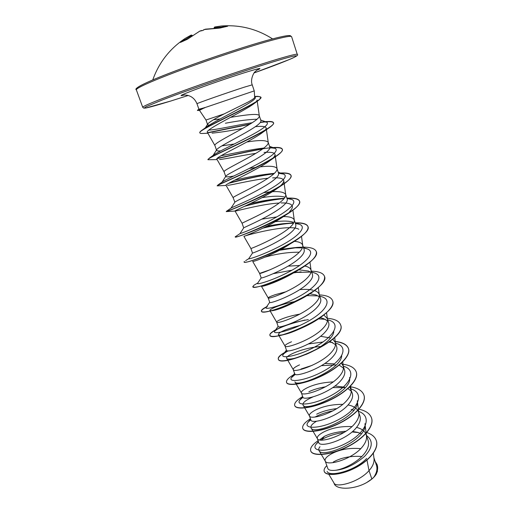 <?xml version="1.0" encoding="UTF-8"?>
<svg xmlns="http://www.w3.org/2000/svg" width="514" height="514" viewBox="0 0 514 514"><rect width="100%" height="100%" fill="white"/><g stroke="black" fill="none" stroke-linecap="round" stroke-linejoin="round"><path stroke-width="0.77" d="M214.556 27.075L221.251 26.015L227.567 26.053L218.752 28.219M218.546 28.206L204.495 29.484M203.467 29.896L204.559 29.459L202.754 30.506L199.753 31.142L187.417 39.237L180.465 42.392L185.361 38.312L191.208 35.042L192.159 35.293L191.208 35.042L185.361 38.312C169.896 48.515 159.032 62.38 152.767 79.908M224.207 113.89L247.806 102.202C252.4 99.742 254.693 98.103 254.681 97.281L254.25 90.901L204.598 107.715L199.477 110.343L205.992 120.019L224.207 113.89C215.193 118.483 209.751 121.792 207.881 123.823L207.624 124.671L205.992 120.019M204.598 107.715L198.905 109.225L196.99 103.751C195.416 103.828 228.531 92.218 244.484 87.117L252.226 84.842C249.663 78.507 255.246 70.771 254.848 72.011L256.589 70.367M328.812 474.306L334.01 483.051C335.751 488.011 358.277 482.794 369.02 470.663L371.84 479.003L373.717 477.32C376.698 472.976 377.61 468.993 376.466 465.363L373.903 457.723M366.996 460.114L369.02 470.663L370.678 468.627C373.267 465.061 374.378 461.7 374.006 458.552L373.35 453.271M360.712 448.645C349.212 447.63 339.176 449.519 330.598 454.305C326.467 456.811 324.649 458.996 325.144 460.846L327.829 468.517C328.459 470.137 330.971 470.734 335.359 470.31C344.207 469.179 359.061 461.469 365.229 452.461C368.287 448.067 369.245 444.051 368.101 440.408L366.148 434.568C364.85 431.092 361.65 428.695 356.555 427.385M325.144 460.846L325.285 461.148C327.058 466.5 353.548 459.047 363.038 445.966C365.705 442.438 366.855 439.142 366.495 436.078L366.148 434.568M345.967 431.24C337.364 431.779 330.168 433.488 324.366 436.367L319.946 439.586M351.936 426.594C340.801 426.106 331.151 428.034 322.978 432.37C318.776 434.767 316.894 436.804 317.324 438.474L318.751 442.554C319.387 447.996 346.783 440.389 356.71 427.192C359.896 423.086 360.976 419.385 359.948 416.083L358.566 411.958C357.211 408.399 353.703 406.06 348.049 404.948M317.324 438.474L317.434 438.718C318.918 443.621 345.575 435.833 355.296 423.003C358.04 419.52 359.235 416.295 358.881 413.327L358.566 411.958M342.78 404.345C332.128 404.357 322.953 406.291 315.262 410.159C310.989 412.434 309.036 414.323 309.402 415.813L310.848 419.944C311.343 424.84 338.752 416.86 348.884 403.978C352.129 399.976 353.266 396.39 352.289 393.229L349.719 386.933M309.402 415.813L309.486 415.999C310.668 420.439 337.499 412.299 347.451 399.738C350.272 396.3 351.518 393.146 351.178 390.287L350.889 389.053M333.162 381.921C323.139 382.377 314.562 384.292 307.449 387.659C303.099 389.811 301.075 391.546 301.377 392.857L302.842 397.046C303.112 401.402 330.573 393.03 340.949 380.463C344.264 376.544 345.459 373.08 344.528 370.08L343.108 365.846L341.373 363.186M301.377 392.857L301.442 392.992C302.303 396.956 329.307 388.436 339.503 376.158C342.408 372.772 343.699 369.694 343.365 366.945L343.108 365.846M299.527 364.869C295.107 366.9 293.012 368.474 293.243 369.598L294.728 373.839C294.773 377.649 322.374 368.827 332.911 356.62C336.291 352.81 337.537 349.475 336.664 346.616L335.231 342.33L332.77 339.208M293.243 369.598L293.288 369.688C293.835 373.158 321.006 364.246 331.446 352.263C334.434 348.929 335.77 345.941 335.456 343.301L335.231 342.33M291.509 341.784C287.011 343.686 284.84 345.1 285.007 346.025L286.51 350.323C286.394 353.548 313.983 344.329 324.764 332.462C328.208 328.748 329.519 325.548 328.697 322.843L327.245 318.5L323.859 315.011M285.007 346.025L285.032 346.083C285.251 349.038 312.583 339.715 323.274 328.041C326.358 324.764 327.746 321.867 327.444 319.355L327.245 318.5M299.874 314.112C293.398 315.275 287.898 316.701 283.387 318.397C278.806 320.164 276.558 321.417 276.654 322.137L278.177 326.493C277.817 329.14 305.464 319.49 316.508 307.963C320.023 304.359 321.391 301.288 320.62 298.756M276.654 322.137L276.667 322.169C276.551 324.591 304.044 314.844 314.998 303.485C318.166 300.272 319.605 297.477 319.322 295.094L319.149 294.349C318.564 292.697 317.035 291.451 314.574 290.616M286.221 291.689L275.157 294.695C270.493 296.334 268.173 297.413 268.192 297.934L269.734 302.348C269.137 304.391 296.931 294.259 308.137 283.137C311.715 279.642 313.148 276.712 312.441 274.341L310.944 269.876C310.257 268 308.207 266.721 304.796 266.04M268.192 297.934L268.199 297.947C267.73 299.81 295.383 289.62 306.607 278.594C309.865 275.453 311.362 272.754 311.092 270.512L310.944 269.876M257.861 282.899L261.176 277.868C260.38 279.288 288.181 268.719 299.649 257.964C303.279 254.584 304.776 251.796 304.147 249.592L302.63 245.069C301.802 242.968 299.032 241.721 294.31 241.336M270.139 269.741L259.615 273.397C258.793 274.694 286.6 264.035 298.094 253.357C301.448 250.286 303.003 247.703 302.752 245.602L302.63 245.069M245.653 260.63L248.718 258.722L252.509 253.061C251.924 253.678 279.462 242.685 291.04 232.437C294.766 229.167 296.334 226.526 295.736 224.502L294.201 219.915C293.224 217.66 289.633 216.548 283.426 216.593M252.502 253.061L250.916 248.525C249.823 249.194 277.721 238.059 289.466 227.766C292.922 224.772 294.535 222.305 294.304 220.358L294.201 219.915M287.03 198.526L291.502 199.381C298.3 201.751 289.523 210.149 273.461 218.752C257.456 227.374 240.61 233.613 239.954 233.652L243.745 227.85C243.809 227.496 270.827 216.156 282.314 206.551C286.112 203.409 287.744 200.916 287.21 199.072L285.656 194.421C283.555 191.381 276.204 190.797 263.605 192.666M242.107 223.32L242.107 223.314C240.764 223.32 268.726 211.697 280.715 201.816C284.274 198.905 285.945 196.56 285.739 194.78L285.656 194.421M233.183 197.774L234.879 202.201C235.573 200.89 261.96 189.325 273.461 180.298C277.322 177.279 279.025 174.94 278.569 173.289L276.988 168.573C275.607 166.24 270.004 165.675 260.187 166.877M264.074 152.452C270.839 151.913 274.495 152.581 275.029 154.463C275.202 155.877 273.583 157.875 270.171 160.458C257.116 170.352 223.68 184.648 226.019 185.278L233.17 197.755C231.576 197.08 259.596 184.963 271.842 175.499C275.498 172.678 277.239 170.462 277.059 168.855L276.988 168.573M233.748 176.026C228.775 176.932 226.109 177.105 225.762 176.559L225.916 176.109C227.175 173.886 253.042 162.09 264.485 153.673C268.436 150.782 270.21 148.604 269.805 147.139L268.205 142.359C266.419 140.11 259.332 139.981 246.958 141.98M224.13 171.882L224.104 171.83C222.26 170.468 250.337 157.83 262.84 148.803C266.605 146.079 268.411 144.004 268.257 142.571L268.205 142.359M220.731 150.872C218.212 151.077 216.837 150.904 216.593 150.339L216.831 149.568C218.707 146.419 243.996 134.488 255.374 126.669C259.409 123.906 261.253 121.895 260.919 120.623L259.294 115.778C258.645 113.022 244.773 115.027 230.503 117.353M234.256 144.004L221.817 145.892M216.593 150.339L214.916 145.546C212.809 143.47 240.944 130.305 253.71 121.728C257.585 119.107 259.461 117.173 259.332 115.933L259.294 115.778M361.824 456.477C350.76 455.751 341.245 457.601 333.284 462.035M361.406 433.713L357.352 432.293L352.623 431.458M353.825 410.307L351.146 409.395M336.863 408.591C328.799 409.549 322.066 411.425 316.669 414.207M351.242 391.25L347.972 388.558M344.419 387.151L334.948 386.001M325.51 386.791C318.892 387.941 313.347 389.599 308.869 391.758M343.423 368.095L339.324 365.229M334.389 363.867L324.854 363.462M312.204 365.338L300.973 369.026M335.494 344.624L330.489 341.701M330.618 338.039L320.575 336.278M327.444 320.845L323.3 318.487L320.222 317.742M319.271 296.758L315.949 294.933L309.929 293.815M312.93 290.147C309.319 289.356 304.924 289.176 299.746 289.613M310.964 272.343L308.451 271.032L298.833 269.824M291.958 270.216L273.294 273.666M299.611 265.487L288.142 266.136M292.954 222.138C289.029 220.885 283.118 220.744 275.221 221.72M283.073 216.593L282.604 216.6M276.725 216.94L261.87 219.125M284.942 197.138C280.149 195.757 272.529 195.924 262.082 197.633M256.544 167.333L249.271 168.425M240.995 142.892L240.16 143.027M257.032 119.235C249.084 119.402 238.541 120.732 225.408 123.244M224.971 118.226L224.175 118.348M220.011 118.959L213.483 119.743M366.668 458.417C354.866 471.19 329.294 477.204 327.103 471.441M374.513 476.478L376.261 474.184L377.507 470.991M208.922 125.287L207.624 124.671M371.84 479.003L366.765 482.498C354.095 489.803 335.835 490.144 334.074 483.34L333.92 482.897M324.366 436.367L321.783 439.541C327.951 436.039 335.385 433.668 344.084 432.435M352.013 431.985L358.271 432.544M366.437 435.435C373.453 440.787 372.779 447.816 364.426 456.528C354.544 464.81 344.855 469.404 335.359 470.31M366.816 432.537C371.828 434.234 374.982 436.906 376.274 440.543C379.261 448.979 368.403 461.399 353.818 468.395C339.234 475.489 325.523 475.746 324.225 471.357C323.711 469.706 324.578 467.811 326.833 465.665M375.098 461.27L377.128 464.682C378.304 468.569 377.18 472.764 373.755 477.275L373.717 477.32M376.306 440.639L376.332 440.729C379.326 449.165 368.467 461.591 353.883 468.588C339.298 475.681 325.593 475.932 324.289 471.544L324.257 471.447M377.16 464.772L377.186 464.862C378.278 468.37 377.443 472.173 374.68 476.279L373.755 477.275M257.045 100.012C257.154 100.75 256.332 101.823 254.571 103.23C244.169 111.403 203.672 129.958 207.45 132.464L214.929 145.584M212.089 133.158C219.684 132.406 229.829 130.852 242.512 128.487M255.355 126.682C262.076 125.956 265.687 126.393 266.181 127.986C266.323 129.001 265.166 130.453 262.725 132.349C251.005 141.414 213.895 157.804 216.882 159.205L224.11 171.849L225.762 176.559M219.568 159.52C225.633 159.077 242.235 155.286 255.824 153.371M227.49 185.393C232.63 184.873 253.081 179.733 268 178.236M272.645 177.876C279.475 177.51 283.182 178.416 283.76 180.587C283.959 182.476 281.788 185.085 277.252 188.413C263.187 198.783 233.305 211.029 235.026 211.003L235.637 211.003C239.145 210.438 263.329 203.827 279.16 203.036M281.1 202.959C287.994 202.767 291.753 203.897 292.37 206.365C292.562 207.746 291.65 209.468 289.626 211.543M235.438 236.883L235.309 237.082C234.924 238.393 272.227 224.669 290.481 211.954L283.934 216.233C269.22 226.706 242.749 236.967 243.919 236.389L244.028 236.356C245.39 235.399 289.131 223.474 298.82 229.263M290.172 243.912C275.433 253.942 252.682 262.243 252.721 261.453M264.935 257.186C276.744 253.807 288.2 252.143 299.296 252.201M295.332 271.816C281.82 280.355 264.157 286.561 261.799 286.279M266.38 307.076C262.866 308.965 261.228 310.366 261.465 311.272C261.722 311.953 263.2 312.139 265.899 311.818C273.146 311.015 290.076 305.22 303.992 297.375L300.908 298.93C287.255 306.254 277.431 310.212 271.431 310.797L269.901 310.552C268.963 309.293 281.82 303.755 296.559 301.249M308.336 319.624C288.052 322.876 268.436 332.166 269.953 335.346C270.467 336.612 273.467 336.747 278.961 335.751C286.304 334.325 295.12 331.183 305.412 326.326L304.879 326.403C295.126 331.267 287.499 334.106 281.993 334.922C279.86 335.212 278.646 335.115 278.35 334.627C278.659 332.217 285.88 329.153 300.015 325.433M333.772 331.479C333.644 338.296 319.837 348.717 306.254 354.332L295.017 358.194C290.102 359.318 287.32 359.389 286.677 358.399C284.801 355.849 303.543 347.503 320.787 346.539M341.701 355.772C341.18 369.99 296.225 388.031 294.907 381.863L301.442 392.992M349.539 377.559C353.015 392.143 305.072 412.421 303.035 405.032C302.29 402.905 305.56 400.213 312.846 396.949M358.881 413.327L357.288 400.772C360.834 416.07 313.534 436.007 311.06 427.905C310.25 426.151 312.088 423.915 316.573 421.204M366.495 436.078L364.94 423.697C368.544 439.676 321.892 459.272 318.976 450.495C318.404 449.467 318.744 448.208 319.984 446.717M321.783 439.541L320.909 440.093M318.5 441.841L316.136 444.224C310.019 451.883 328.305 453.136 347.4 442.56C366.598 432.178 372.618 415.903 358.297 411.271M352.848 409.928L352.251 409.838M333.001 410.814C325.966 412.305 319.978 414.368 315.043 417.008M310.764 419.7L307.957 422.424C302.624 429.344 321.218 429.402 340.037 418.794C358.958 408.373 364.844 393.056 350.824 388.86M345.286 387.62L332.744 387.588M302.952 397.258L299.72 400.239C295.132 406.401 314.015 405.308 332.577 394.713C351.242 384.266 356.967 369.894 343.211 366.141M339.446 365.281L339.041 365.216M336.246 364.901L321.417 365.66M295.312 374.359L291.419 377.661C287.589 382.981 306.305 380.932 324.546 370.562C342.883 360.32 349.051 346.886 336.137 343.313L335.494 343.127M332.5 342.478L329.153 342.099M322.869 342.028L308.471 343.95M340.576 324.79L340.609 324.887C348.139 340.197 279.211 368.699 278.337 359.106C277.913 357.057 281.222 354.3 288.251 350.837C285.482 352.315 283.747 353.6 283.047 354.692C279.957 359.138 298.351 356.253 316.238 346.173C334.228 336.207 341 323.679 329.133 320.228L327.681 319.811L329.133 320.228M325.375 319.348L318.564 318.873M304.249 320.261L291.252 323.377M283.991 325.902L277.656 328.876L274.592 331.324C272.208 334.897 290.288 331.234 307.841 321.443C325.484 311.735 332.796 300.073 321.944 296.784L320.993 296.494M318.076 295.884L307.006 295.634M266.637 306.71L264.196 308.085L267.389 306.35L266.053 307.545C264.324 310.25 282.07 305.888 299.296 296.372C316.605 286.934 324.437 276.095 314.6 272.992L313.726 272.716M310.597 272.073L294.259 272.478M257.43 283.349C256.332 285.193 273.744 280.188 290.648 270.949C307.629 261.767 315.917 251.719 307.076 248.834L303.613 248.005M302.418 247.857L292.98 247.838L281.222 249.329M248.718 258.722C248.223 259.718 265.295 254.128 281.884 245.159C298.531 236.234 307.231 226.944 299.373 224.297L295.377 223.429M293.52 223.282L287.898 223.301C281.306 223.712 274.187 224.734 266.554 226.366M261.176 227.561L259.93 227.856M284.223 198.423L282.347 198.455C272.536 199.079 261.902 200.762 250.44 203.525M230.972 208.189L231.358 207.926C233.716 206.66 250.357 199.817 265.487 191.658C280.676 183.504 289.131 176.122 283.445 174.06L278.562 173.276M274.399 173.334C261.453 174.606 248.185 176.9 234.59 180.215M224.014 182.412L223.198 182.521M222.119 182.059L222.941 181.474C226.758 179.116 243.038 171.888 257.334 164.223C272.78 155.973 278.742 150.679 275.208 148.34L269.876 147.685M263.83 148.064C251.173 149.362 231.66 153.834 221.007 155.755M213.438 155.202L214.679 154.303C219.754 150.981 235.553 143.56 249.033 136.416C263.547 128.828 269.458 124.086 266.766 122.197L263.072 121.696M252.201 122.73C237.764 124.87 216.953 129.669 208.825 130.132M204.745 128.738L207.977 125.917C221.001 117.455 261.112 98.996 254.668 97.088M318.108 440.704C312.377 444.578 309.916 447.964 310.713 450.874C312.294 456.104 328.664 455.526 345.556 447.572C362.479 439.701 374.571 426.382 371.474 417.837C369.868 413.532 365.705 410.66 358.978 409.215M310.437 418.775C304.609 422.489 302.052 425.669 302.759 428.335C304.179 433.103 320.498 432.068 337.505 424.05C354.538 416.115 366.848 403.137 363.893 395.009C362.19 390.589 357.551 387.813 349.963 386.689M302.418 396.718C296.662 400.207 294.092 403.13 294.702 405.495C295.955 409.799 312.229 408.289 329.346 400.207C346.494 392.195 359.035 379.57 356.215 371.879C354.57 367.658 349.906 365.081 342.221 364.15M294.856 374.057C288.791 377.437 286.022 380.199 286.536 382.352C287.615 386.175 303.825 384.189 321.057 376.036C338.321 367.96 351.101 355.701 348.434 348.447C346.892 344.509 342.35 342.151 334.8 341.373M287.801 350.831C281.023 354.223 277.843 356.915 278.267 358.907C279.141 368.493 348.068 339.992 340.544 324.687C339.092 321.025 334.633 318.886 327.161 318.282M304.95 320.029L289.729 323.974M285.341 325.503L275.594 329.834C271.469 332.14 269.567 333.907 269.882 335.147C270.28 343.506 339.69 314.78 332.558 300.626C331.189 297.214 326.782 295.299 319.322 294.882M264.196 308.085C262.121 309.402 261.189 310.392 261.395 311.066C261.35 318.16 331.234 289.176 324.45 276.23C323.171 273.082 318.808 271.398 311.381 271.174M297.522 272.112L294.117 272.568M256.165 283.921L253.967 285.225L252.779 286.658C252.233 292.46 322.619 263.245 316.245 251.513C315.05 248.635 310.745 247.183 303.324 247.15M301.718 247.163L296.931 247.414L280.136 249.926M244.375 261.44L244.054 261.922C243.038 266.38 313.919 236.903 307.925 226.443C306.813 223.847 302.566 222.639 295.171 222.813M293.751 222.858L292.492 222.922C283.715 223.564 274.18 225.158 263.894 227.683M235.765 236.44L235.206 236.845C233.664 239.935 305.059 210.207 299.489 201.038C298.518 198.789 294.509 197.813 287.461 198.121L286.902 198.147L287.461 198.121M284.313 198.314C271.906 199.65 259.05 202.131 245.724 205.761M277.252 188.42L284.409 183.549C267.286 195.982 224.432 212.558 226.314 211.633L226.378 211.357C228.132 211.588 296.096 182.727 290.93 175.28C290.237 173.591 287.23 172.82 281.897 172.974L278.524 173.154L281.897 172.974M274.123 173.591C258.375 175.987 243.424 179.11 229.27 182.945M226.115 185.451L217.223 185.856L217.807 185.098C223.667 182.232 286.947 154.926 282.257 149.163C281.788 147.948 279.635 147.377 275.812 147.434C262.937 147.505 232.309 155.106 217.223 158.37M207.997 159.597L209.487 158.036C218.945 152.388 277.637 126.932 273.467 122.673C273.159 121.863 271.739 121.465 269.201 121.471L260.463 122.268M250.132 124.035L207.637 132.67M199.837 132.785L199.785 132.676C199.599 132.104 200.588 131.109 202.76 129.695C215.584 121.542 264.53 100.037 260.874 97.172L257.944 96.317L254.629 96.491M310.745 450.971L310.777 451.061C312.358 456.291 328.729 455.719 345.626 447.765C362.543 439.9 374.635 426.575 371.538 418.03L371.506 417.933M302.791 428.425L302.823 428.522C304.249 433.296 320.569 432.268 337.576 424.243C354.609 416.314 366.912 403.329 363.957 395.202L363.925 395.105M294.74 405.591L294.773 405.687C296.025 409.992 312.294 408.489 329.416 400.406C346.558 392.4 359.1 379.769 356.279 372.072L356.247 371.975M286.574 382.448L286.606 382.551C287.686 386.374 303.896 384.395 321.128 376.242C338.385 368.165 351.165 355.9 348.498 348.64C346.963 344.708 342.427 342.35 334.903 341.566M305.412 326.326C322.413 318.198 335.128 306.935 332.622 300.831L332.59 300.729M303.992 297.375C318.603 289.022 325.452 282.038 324.52 276.436L324.488 276.333M301.095 271.829L293.642 272.857M252.837 286.754L254.79 287.255C260.637 287.14 284.133 278.948 300.51 268.816C311.953 261.716 317.222 256.017 316.316 251.719L316.277 251.616M296.392 247.664L279.487 250.273M244.131 262.012L244.703 262.313C247.915 262.924 278.158 252.111 295.897 240.366C304.77 234.519 308.805 229.944 307.989 226.655C306.884 224.059 302.63 222.845 295.235 223.018M293.642 223.07C284.319 223.654 274.103 225.338 262.995 228.126M290.481 211.954C297.201 207.303 300.227 203.737 299.559 201.257C298.544 198.937 294.349 197.974 286.973 198.353M284.126 198.545C271.276 199.972 258.105 202.548 244.619 206.281M284.409 183.549C289.337 180.003 291.534 177.317 291.001 175.492C290.089 173.475 285.951 172.762 278.588 173.359M273.846 173.841C259.898 175.544 240.379 180.337 228.499 183.369M217.223 185.856C214.756 185.875 262.615 166.536 277.772 155.138C281.203 152.581 282.726 150.66 282.334 149.381C281.499 147.64 277.322 147.203 269.818 148.058M262.474 149.073C247.645 151.444 227.959 156.32 216.992 158.646M217.114 159.603L207.997 159.719C204.938 158.653 257.919 136.576 270.621 126.714C272.831 125.011 273.801 123.739 273.538 122.897C272.748 121.42 268.327 121.298 260.277 122.525M249.592 124.369L207.939 132.85M207.907 133.267L203.55 133.409C201.302 133.595 200.074 133.428 199.862 132.901C196.721 130.389 249.791 107.522 259.159 99.87L260.945 97.397C260.579 96.555 258.478 96.33 254.642 96.716M366.765 482.498C371.069 480.025 374.16 477.371 376.03 474.544M204.559 107.606L197.434 110.504L204.842 107.76M225.273 26.625L214.075 27.795L214.672 27.004L214.531 28.058M227.663 26.227L220.095 28.019L205.581 29.15M180.774 42.206L180.42 42.206M201.822 30.461L200.756 30.769M200.691 30.789L199.753 31.142M199.689 31.168L187.514 39.173L180.453 42.399M270.377 39.482C248.988 45.226 210.913 57.69 181.101 68.773C151.212 79.882 134.385 87.727 137.354 88.626M271.623 40.33C250.626 46.003 213.702 58.056 183.832 69.049C153.898 80.062 135.561 88.267 136.358 89.854C133.492 88.742 143.554 82.953 175.056 71.041C205.484 59.495 247.542 45.598 270.486 39.449C278.787 37.246 284.634 35.954 288.026 35.582L290.14 35.588L291.611 36.7C291.226 35.652 284.563 36.86 271.623 40.33M170.834 101.007L188.208 95.482L170.847 101.007C158.73 104.74 150.454 107.066 146.015 107.972C144.081 108.223 144.158 107.773 146.252 106.629L162.27 99.986C190.084 89.211 248.609 69.172 277.258 60.613C312.962 49.864 294.451 58.474 254.096 72.924L289.549 59.457C296.186 56.656 298.762 54.959 297.265 54.362L291.611 36.7M170.802 101.02L145.494 108.068L143.753 108.126L142.719 107.278C142.16 106.34 160.657 98.836 190.527 88.145C220.345 77.473 257.013 65.278 277.733 59.104C290.5 55.313 297.015 53.732 297.265 54.362M184.834 94.917C177.157 96.857 181.249 94.852 197.113 88.909C212.584 83.197 235.997 75.269 249.072 71.311C260.463 67.912 262.911 67.61 256.415 70.412M191.966 35.781L191.806 35.415L182.592 41.242M261.176 277.868L259.615 273.397L252.702 261.453M243.707 227.901L242.107 223.314L235.026 211.003M320.627 298.756L319.149 294.349M142.719 107.278L136.358 89.854M257.051 100.012L259.332 115.933M266.181 127.986L268.257 142.571M275.035 154.463L277.059 168.855M283.76 180.587L285.739 194.78M292.903 210.207L294.304 220.358M243.919 236.389L250.916 248.525M301.493 236.356L302.752 245.602M309.961 262.146L311.092 270.512M261.453 286.324L268.199 297.947M318.314 287.583L319.322 295.094M269.901 310.552L276.667 322.169M326.557 312.685L327.444 319.355M278.344 334.633L285.032 346.083M334.691 337.454L335.456 343.301M286.677 358.399L293.288 369.688M342.709 361.895L343.365 366.945M350.625 386.008L351.178 390.287M303.029 405.038L309.486 415.999M311.047 427.911L317.434 438.718M318.969 450.502L325.285 461.148M254.25 90.901L252.226 84.842M254.623 96.426L257.944 96.317M277.656 328.876L275.594 329.834M257.649 283.021L253.967 285.225M292.98 247.838L296.931 247.414M287.898 223.301L292.492 222.922M239.954 233.652L235.213 236.806M282.347 198.455L284.293 198.333M231.358 207.926L226.378 211.357M222.941 181.474L217.807 185.098M269.927 147.685L275.812 147.434M214.679 154.303L209.487 158.036M265.166 121.625L269.201 121.471M207.977 125.917L202.76 129.695M318.378 441.487L316.136 444.224M307.957 422.424L310.565 419.128M299.72 400.239L302.63 396.442M291.419 377.661L294.58 373.421M336.137 343.313L335.501 343.134M283.047 354.692L286.414 350.053M274.592 331.324L278.125 326.345M321.944 296.784L319.734 296.109M266.053 307.545L269.709 302.283M314.6 272.992L311.677 272.067M307.076 248.834L303.498 247.664M299.373 224.297L295.197 222.896M291.502 199.381L286.773 197.755M231.011 208.144L234.879 202.201M283.445 174.06L278.215 172.235M222.048 182.11L225.909 176.109M275.208 148.34L269.535 146.329M213.072 155.466L216.831 149.568M266.766 122.197L260.714 120.025M204.919 128.474L207.881 123.816M254.571 103.23L259.159 99.87M262.725 132.349L270.621 126.714M270.171 160.458L277.772 155.138M235.637 211.003L226.456 211.595M235.997 237.018L235.309 237.082M291.072 243.347L295.897 240.366M246.315 262.127L244.703 262.313M257.604 286.844L254.79 287.255M271.431 310.797L265.899 311.818M281.993 334.922L278.961 335.751M306.254 354.332L295.017 358.194M196.99 103.751C195.024 99.054 191.735 96.214 187.122 95.231L184.674 94.994M198.931 109.231L197.53 110.182M199.49 110.356L197.627 110.471M272.555 38.897C256.846 28.874 239.742 24.582 221.251 26.015L214.672 27.004M205.516 29.169L204.463 29.497"/></g></svg>
